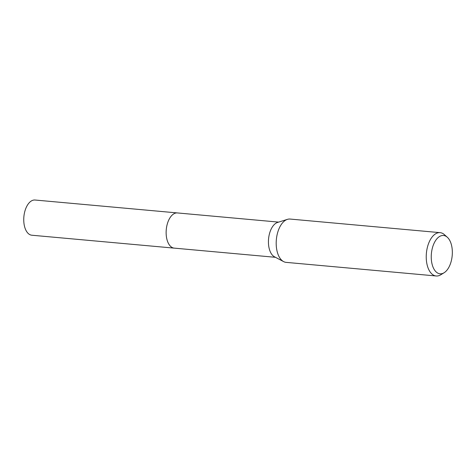 <?xml version="1.0" encoding="UTF-8"?>
<svg xmlns="http://www.w3.org/2000/svg" width="476" height="476" viewBox="0 0 476 476"><rect width="100%" height="100%" fill="white"/><g stroke="black" fill="none" stroke-linecap="round" stroke-linejoin="round"><path stroke-width="0.71" d="M444.066 272.772L440.728 274.807A21.747 11.811 -84.8 0 1 439.449 275.455A21.747 11.811 -84.8 0 1 436.195 275.979L286.153 262.371A21.747 11.811 -84.8 0 1 283.607 261.604L274.45 256.778A17.666 9.597 -84.8 0 1 268.524 239.392A17.666 9.597 -84.8 0 1 277.068 222.631A17.666 9.597 -84.8 0 1 277.562 222.453L287.439 219.353A21.747 11.811 -84.8 0 1 290.086 219.055L440.122 232.657A21.747 11.811 -84.8 0 1 444.37 234.62L447.291 237.226A19.236 10.448 -84.8 0 1 452.2 255.588A19.236 10.448 -84.8 0 1 444.066 272.772A19.236 10.448 -84.8 0 1 442.936 273.349A19.236 10.448 -84.8 0 1 431.304 258.926A19.236 10.448 -84.8 0 1 440.651 235.947A19.236 10.448 -84.8 0 1 447.291 237.226M275.455 257.308L174.222 248.127A17.666 9.597 -84.8 0 1 166.136 232.074A17.666 9.597 -84.8 0 1 174.769 213.355A17.666 9.597 -84.8 0 1 177.417 212.933A17.671 9.597 -84.8 0 1 177.584 212.95M283.607 261.604A21.747 11.811 -84.8 0 1 276.306 240.207A21.747 11.811 -84.8 0 1 286.826 219.573A21.747 11.811 -84.8 0 1 287.439 219.353M436.195 275.979A21.747 11.811 -84.8 0 1 426.234 256.219A21.747 11.811 -84.8 0 1 436.861 233.175A21.747 11.811 -84.8 0 1 440.122 232.657M174.394 248.145A17.671 9.597 -84.8 0 1 174.222 248.133L31.838 235.221A17.671 9.597 -84.8 0 1 23.8 221.548A17.671 9.597 -84.8 0 1 35.028 200.021L278.644 222.113M174.222 248.133A17.671 9.597 -84.8 0 1 166.184 234.46A17.671 9.597 -84.8 0 1 177.417 212.933"/></g></svg>

